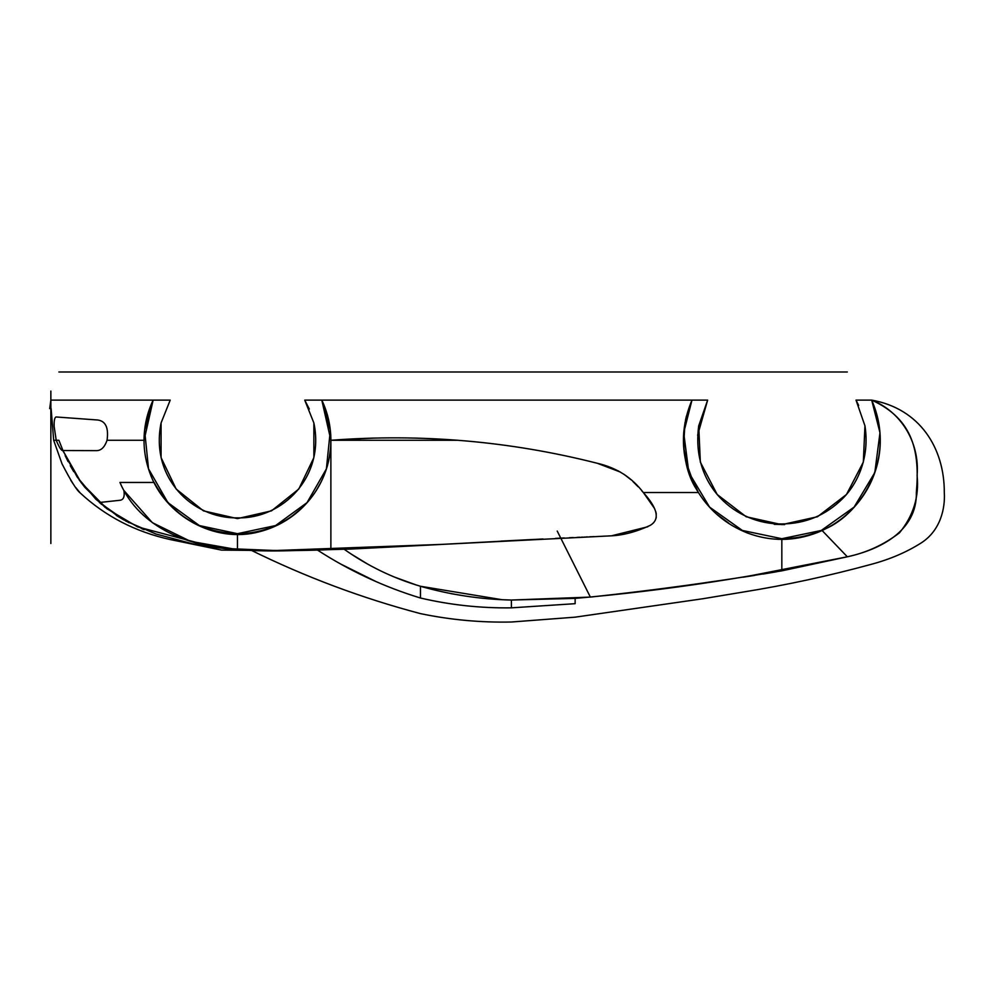 <?xml version="1.0" encoding="UTF-8"?>
<svg xmlns="http://www.w3.org/2000/svg" width="994" height="994" viewBox="0 0 994 994"><rect width="100%" height="100%" fill="white"/><g stroke="black" fill="none" stroke-linecap="round" stroke-linejoin="round"><path stroke-width="1.49" d="M698.633 492.875L698.409 492.515C680.89 462.434 678.74 431.632 691.973 400.11L321.795 400.11L330.878 440.292C330.816 426.153 327.796 412.758 321.795 400.11L330.331 430.253L326.405 468.833L307.034 502.616L275.562 525.565L237.467 533.691L199.372 525.565L167.899 502.616L148.528 468.833L144.602 430.253L153.151 400.11L170.21 400.11L161.078 422.947L161.078 457.625L176.174 489.06L203.447 510.854L237.467 518.619L271.499 510.854L298.772 489.06L313.868 457.625L313.868 422.947C325.187 476.822 282.482 519.228 237.355 517.862C192.314 518.719 149.982 477.58 161.078 422.947C149.982 477.58 192.314 518.719 237.355 517.862C282.482 519.228 325.187 476.822 313.868 422.947L304.723 400.11L707.641 400.11L698.72 425.83L700.335 462.123L717.196 494.503L746.171 516.743L781.831 524.646L817.49 516.743L846.466 494.503L863.326 462.111L864.954 425.83L856.02 400.11L871.688 400.11L879.976 432.738L874.819 472.548L854.107 507.102L821.268 530.461L781.831 538.711L742.394 530.461L709.567 507.102L688.842 472.548L683.698 432.738C683.052 456.109 687.227 474.846 696.222 488.936C708.2 509.562 725.359 524.285 747.687 533.095C770.959 541.655 794.169 541.481 817.316 532.573C827.878 528.348 837.433 522.533 845.993 515.116C856.033 506.368 864.034 496.056 869.999 484.153C878.037 467.615 881.367 450.481 879.976 432.738M457.948 440.28L330.903 440.28C421.183 433.421 509.984 441.087 597.307 463.279C616.591 467.727 631.923 477.48 643.304 492.515L698.409 492.515L643.304 492.515L698.409 492.515L688.183 470.597L683.624 446.902L684.941 422.935L691.973 400.11L683.698 432.738M442.864 544.352L351.23 549.048L284.595 550.825C251.159 551.508 220.444 549.16 192.463 543.793L155.946 533.989L126.014 521.154L99.363 502.504L119.789 500.293C123.48 499.97 124.846 496.702 123.915 490.502L152.33 522.658L190.575 541.37L232.621 548.787L275.276 550.527L442.864 544.352L610.067 535.89C622.53 535.468 635.837 532.001 649.989 525.491C663.644 517.737 651.84 501.982 643.304 492.515C651.84 501.982 663.644 517.737 649.989 525.491C635.837 532.001 622.53 535.468 610.067 535.89L608.365 535.965M425.904 545.246L543.047 538.984L425.904 545.246M123.915 490.502C124.846 496.702 123.48 499.97 119.789 500.293C123.48 499.97 124.846 496.702 123.915 490.502M237.467 549.185C191.171 547.657 139.52 528.398 119.939 482.463L154.132 482.463C172.297 515.203 200.08 532.275 237.467 533.691L237.467 549.185C269.026 550.875 300.163 550.999 330.878 549.57L330.878 442.802L330.878 549.57M245.232 550.104L221.5 550.104L251.42 550.378M317.098 550.005L344.135 549.235C367.482 565.785 392.928 578.135 420.462 586.261L420.462 598.015L415.616 596.499L420.462 598.015C420.462 619.113 420.462 619.113 420.462 598.015C383.982 586.882 349.615 570.879 317.372 550.005C349.615 570.879 383.982 586.882 420.462 598.015C420.462 619.125 420.462 619.125 420.462 598.015C383.982 586.882 349.615 570.879 317.372 550.005M376.179 581.652L340.557 563.971M420.462 598.015C420.462 619.125 420.462 619.125 420.462 598.015L420.462 586.261C392.928 578.135 367.482 565.785 344.135 549.235C367.482 565.785 392.928 578.135 420.462 586.261C450.232 594.747 480.537 599.332 511.388 600.041L575.141 598.388L575.141 603.681C575.141 622.505 575.141 622.505 575.141 603.681L511.425 607.843C511.425 627.351 511.425 627.351 511.425 607.843C480.574 608.266 450.257 604.986 420.462 598.015L420.462 586.261L501.51 599.618L495.521 599.245M504.915 599.792L508.804 599.954L504.915 599.792M96.729 450.642C101.289 450.493 104.73 447.039 107.054 440.28L144.068 440.28L153.151 400.11L50.856 400.11L153.151 400.11C147.137 412.771 144.118 426.165 144.068 440.28L107.054 440.28C104.73 447.039 101.289 450.493 96.729 450.642L62.908 450.543L81.048 482.463L106.78 508.655L137.545 526.857L208.007 545.52M51.129 408.609C49.228 408.609 49.228 408.609 51.129 408.609L53.664 440.28L58.894 440.28L63.442 451.785M54.161 426.575L56.211 440.28L54.161 426.575C53.949 420.686 54.595 417.492 56.074 416.971L97.723 420.002C105.662 421.071 108.781 427.83 107.054 440.28M53.664 440.28L62.001 463.788C70.649 480.549 76.675 490.241 80.092 492.85C76.625 490.154 70.599 480.462 62.001 463.788L53.664 440.28L56.211 440.28C59.292 447.573 61.529 450.99 62.908 450.543L63.231 451.301M221.5 550.104L170.285 539.568C135.283 531.815 105.215 516.246 80.092 492.85L75.817 487.594M72.997 483.668L70.785 480.313M144.093 529.653L141.769 528.696M123.815 519.937L116.36 515.426M101.562 504.43L81.309 482.823L65.505 456.333M144.13 529.665L118.398 516.718L95.909 499.311L77.284 477.17L62.908 450.543M424.227 587.355L420.462 586.261C450.021 594.71 480.326 599.307 511.388 600.041L590.361 597.083L557.224 531.069M451.052 593.654L465.739 596.102M589.529 595.443L576.781 570.022L589.529 595.443M571.985 560.467L569.077 554.664M511.575 600.053L590.361 597.083L560.778 538.139L590.361 597.083C654.45 590.237 718.277 581.478 781.831 570.842L847.323 556.789C879.355 549.769 917.3 531.355 916.344 492.515C919.785 453.115 914.194 419.468 871.688 400.11C900.129 411.131 919.959 441.659 917.089 475.48C919.301 496.553 913.436 515.662 899.471 532.834C883.902 544.737 866.519 552.726 847.323 556.789C878.559 567.276 878.559 567.276 847.323 556.789C757.552 576.557 666.825 590.424 575.141 598.388C575.141 624.617 575.141 624.617 575.141 598.388M500.889 541.134L534.399 539.419M696.024 492.515L692.644 492.515L696.024 492.515M685.81 492.515L680.02 492.515L685.81 492.515M661.793 492.515L656.699 492.515L661.793 492.515M652.325 492.515L649.852 492.515L652.325 492.515M698.372 492.465L696.856 489.955M694.669 486.004L685.487 460.396M685.5 420.077L686.444 416.039M237.467 533.691C288.72 533.641 330.816 492.266 330.878 440.28C421.183 433.421 509.984 441.087 597.307 463.279C616.591 467.727 631.923 477.48 643.304 492.515L643.304 492.515C651.84 501.982 663.644 517.737 649.989 525.491C635.837 532.001 622.53 535.468 610.067 535.89M781.831 538.711L781.831 570.842L781.831 538.711C795.995 538.611 809.327 535.778 821.827 530.224C857.623 517.775 898.241 460.595 871.688 400.11C919.885 408.683 944.474 448.108 944.3 492.515C945.269 507.81 940.846 530.237 921.326 542.848C906.665 552.192 889.816 559.398 870.781 564.455C828.698 575.924 786.142 585.131 743.077 592.064L703.044 598.711L575.141 617.162L511.425 622.008C480.711 622.666 450.394 619.858 420.462 613.621C361.754 598.102 305.158 576.893 250.674 550.005C305.183 576.905 361.779 598.102 420.462 613.621M728.652 523.105L716.773 514.146M645.727 492.515L643.304 492.515C631.923 477.48 616.591 467.727 597.307 463.279L589.032 461.216M592.064 596.922L592.896 596.847M705.728 582.596L733.075 578.694M742.953 577.216L754.608 575.414M763.019 574.06L776.314 571.811M780.837 571.016L781.831 570.842C718.277 581.478 654.45 590.237 590.361 597.083M50.856 391.077L50.856 543.494M330.865 441.249L330.84 442.864M330.443 449.226L329.3 457.339M327.287 465.925L326.678 467.975M320.602 482.86L316.577 489.943M300.847 508.891L292.248 515.936M188.823 520.024L182.66 515.923M164.942 499.137L158.145 489.595M309.308 409.031L304.76 400.172M330.58 400.11L360.723 400.11M401.7 400.11L594.325 400.11M620.045 400.11L640.931 400.11M656.264 400.11L669.099 400.11M674.628 400.11L680.766 400.11M707.641 400.11L697.614 435.248M774.227 524.31L784.664 524.608M858.654 405.428L856.02 400.11M65.182 455.637L68.089 461.589M70.263 465.689L73.742 471.665M79.11 479.804L84.776 487.246L105.029 507.288L128.897 522.695M174.869 539.382L175.801 539.605M555.41 538.388L564.281 537.965M569.351 537.729L573.215 537.555M576.992 537.381L579.962 537.245M581.527 537.182L582.534 537.133M583.167 371.992L58.894 371.992M58.894 440.28C48.209 440.28 48.209 440.28 58.894 440.28M50.856 490.502L50.856 502.504M99.363 502.504L119.789 500.293M583.95 537.071L584.584 537.046M585.814 536.984L587.466 536.909M589.765 536.81L594.139 536.611M603.159 536.201L605.321 536.101M611.546 535.803L647.79 526.77M652.648 504.94L648.647 499.1M642.969 492.129L641.664 490.638M638.148 486.787L632.967 481.568M630.904 479.68L623.996 474.287M618.666 471.106L608.887 466.807M603.308 464.943L600.699 464.173M373.607 438.118L340.507 439.609M350.522 553.633L368.227 564.43M394.866 577.228L416.312 584.994M743.587 577.129L847.323 556.789L821.827 530.224M344.135 371.992L847.323 371.992M317.372 371.992L420.462 371.992M341.514 564.505L375.906 581.527M50.856 463.788L50.856 408.609L50.856 463.788C50.856 502.579 50.856 502.579 50.856 463.788M50.856 450.642L50.856 416.971L50.856 450.642M588.883 594.151L585.938 588.274M584.211 584.82L577.825 572.109M568.208 552.937L567.673 551.894M565.772 548.104L563.424 543.407M330.878 440.28C421.195 433.434 510.009 441.087 597.307 463.279L620.38 472.051M643.491 492.726L654.636 508.642M655.804 511.724L656.276 513.91M656.264 517.178L655.99 518.371M511.388 600.041L511.425 607.843M916.344 492.515C953.383 492.515 953.383 492.515 916.344 492.515M330.331 430.253C331.685 442.106 330.679 454.009 327.349 465.962C322.044 483.954 312.327 499.125 298.188 511.475C286.918 521.204 274.058 527.938 259.608 531.691C214.605 544.016 164.47 515.625 149.622 472.225C144.689 458.321 143.012 444.33 144.602 430.253M864.954 425.83C869.75 456.258 858.456 482.848 842.676 498.566C825.753 515.352 805.389 523.813 781.595 523.962C736.392 524.41 690.606 486.414 698.72 425.83C690.606 486.414 736.392 524.41 781.595 523.962C805.389 523.813 825.753 515.352 842.676 498.566C858.456 482.848 869.75 456.258 864.954 425.83M49.7 408.609L50.856 400.11"/></g></svg>
